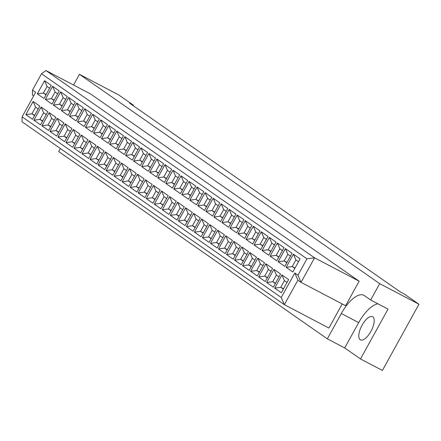 <?xml version="1.0" encoding="UTF-8"?>
<svg xmlns="http://www.w3.org/2000/svg" width="441" height="441" viewBox="0 0 441 441"><rect width="100%" height="100%" fill="white"/><g stroke="black" fill="none" stroke-linecap="round" stroke-linejoin="round"><path stroke-width="0.66" d="M372.816 316.836A13.087 5.358 117.7 0 1 371.085 331.07A13.087 5.358 117.7 0 1 360.418 339.868A13.087 5.358 117.7 0 1 360.181 339.724A13.087 5.358 117.7 0 1 361.912 325.491A13.087 5.358 117.7 0 1 372.579 316.693A13.087 5.358 117.7 0 1 372.816 316.836M378.036 303.86A28.042 11.483 -62.3 0 0 358.687 322.608L344.702 347.949L360.501 358.963L382.402 370.457L418.95 304.246L404.16 293.932L400.384 291.953L129.731 103.26L133.507 105.239L118.717 94.925L79.452 74.325L73.548 85.019M133.248 105.708L133.507 105.239M360.501 358.963L388.025 309.102L370.661 299.99L364.338 295.58A28.042 11.483 -62.3 0 0 363.831 295.272A28.042 11.483 -62.3 0 0 341.323 313.496L327.332 338.831L58.703 151.55L60.378 148.512M370.661 299.99L379.684 283.64L79.452 74.325M306.98 258.834L41.509 73.752L32.485 90.102L35.649 92.307L22.111 116.826L281.259 297.499L294.797 272.979L297.956 275.184L306.98 258.834L314.593 257.831L301.054 282.35L345.606 305.729L359.145 281.209L90.515 93.922L45.963 70.543L314.593 257.831L359.145 281.209M297.956 275.184L301.054 282.35L297.895 280.151L284.357 304.67L328.909 328.049L342.216 303.948M379.684 283.64L418.95 304.246M344.702 347.949L327.332 338.831M33.648 95.923L32.425 95.069L32.485 90.102M281.259 297.499L284.357 304.67L22.05 121.793L22.111 116.826M43.973 98.508L37.309 93.856L44.574 80.697L51.239 85.345L43.973 98.508M32.513 119.268L25.848 114.621L33.108 101.458L39.778 106.11L32.513 119.268M52.005 104.104L45.335 99.451L52.6 86.293L59.265 90.945L52.005 104.104M40.539 124.864L33.874 120.217L41.14 107.053L47.804 111.705L40.539 124.864M60.031 109.699L53.361 105.052L60.626 91.888L67.297 96.54L60.031 109.699M48.571 130.459L41.901 125.812L49.166 112.653L55.831 117.3L48.571 130.459M68.057 115.294L61.387 110.647L68.653 97.489L75.323 102.136L68.057 115.294M56.597 136.06L49.927 131.407L57.192 118.249L63.862 122.896L56.597 136.06M76.084 120.895L69.413 116.242L76.679 103.084L83.349 107.731L76.084 120.895M64.623 141.655L57.953 137.008L65.218 123.844L71.889 128.496L64.623 141.655M84.11 126.49L77.445 121.837L84.711 108.679L91.375 113.326L84.11 126.49M72.649 147.25L65.985 142.603L73.245 129.439L79.915 134.092L72.649 147.25M92.141 132.085L85.471 127.438L92.737 114.274L99.401 118.927L92.141 132.085M80.675 152.845L74.011 148.198L81.276 135.04L87.941 139.687L80.675 152.845M100.168 137.68L93.498 133.033L100.763 119.875L107.433 124.522L100.168 137.68M88.707 158.446L82.037 153.793L89.303 140.635L95.967 145.282L88.707 158.446M108.194 143.281L101.524 138.628L108.789 125.47L115.459 130.117L108.194 143.281M96.733 164.041L90.063 159.388L97.329 146.23L103.999 150.883L96.733 164.041M116.22 148.876L109.55 144.224L116.815 131.065L123.486 135.712L116.22 148.876M104.76 169.636L98.089 164.989L105.355 151.825L112.025 156.478L104.76 169.636M124.246 154.471L117.582 149.824L124.842 136.66L131.512 141.313L124.246 154.471M112.786 175.231L106.116 170.584L113.381 157.426L120.051 162.073L112.786 175.231M132.272 160.066L125.608 155.419L132.873 142.261L139.538 146.908L132.272 160.066M120.812 180.832L114.147 176.18L121.413 163.021L128.077 167.668L120.812 180.832M140.304 165.662L133.634 161.015L140.899 147.856L147.57 152.503L140.304 165.662M128.844 186.427L122.174 181.775L129.439 168.616L136.104 173.263L128.844 186.427M148.33 171.262L141.66 166.61L148.926 153.451L155.596 158.099L148.33 171.262M136.87 192.022L130.2 187.375L137.465 174.212L144.135 178.864L136.87 192.022M156.357 176.858L149.686 172.21L156.952 159.047L163.622 163.699L156.357 176.858M144.896 197.618L138.226 192.971L145.491 179.812L152.162 184.459L144.896 197.618M164.383 182.453L157.718 177.806L164.978 164.642L171.648 169.294L164.383 182.453M152.922 203.218L146.252 198.566L153.518 185.407L160.188 190.054L152.922 203.218M172.409 188.048L165.744 183.401L173.01 170.243L179.674 174.89L172.409 188.048M160.948 208.814L154.284 204.161L161.549 191.003L168.214 195.65L160.948 208.814M180.441 193.649L173.771 188.996L181.036 175.838L187.706 180.485L180.441 193.649M168.98 214.409L162.31 209.762L169.576 196.598L176.24 201.25L168.98 214.409M188.467 199.244L181.797 194.597L189.062 181.433L195.732 186.085L188.467 199.244M177.006 220.004L170.336 215.357L177.602 202.199L184.272 206.846L177.006 220.004M196.493 204.839L189.823 200.192L197.088 187.028L203.759 191.681L196.493 204.839M185.033 225.599L178.362 220.952L185.628 207.794L192.298 212.441L185.033 225.599M204.519 210.434L197.855 205.787L205.115 192.629L211.785 197.276L204.519 210.434M193.059 231.2L186.389 226.547L193.654 213.389L200.324 218.036L193.059 231.2M212.545 216.035L205.881 211.382L213.146 198.224L219.811 202.871L212.545 216.035M201.085 236.795L194.42 232.148L201.68 218.984L208.35 223.637L201.085 236.795M220.577 221.63L213.907 216.978L221.173 203.819L227.837 208.472L220.577 221.63M209.111 242.39L202.447 237.743L209.712 224.579L216.377 229.232L209.111 242.39M228.603 227.225L221.933 222.578L229.199 209.414L235.869 214.067L228.603 227.225M217.143 247.985L210.473 243.338L217.738 230.18L224.408 234.827L217.143 247.985M236.63 232.82L229.959 228.173L237.225 215.015L243.895 219.662L236.63 232.82M225.169 253.586L218.499 248.933L225.764 235.775L232.435 240.422L225.169 253.586M244.656 238.421L237.991 233.769L245.251 220.61L251.921 225.257L244.656 238.421M233.195 259.181L226.525 254.534L233.791 241.37L240.461 246.023L233.195 259.181M252.682 244.016L246.017 239.364L253.283 226.205L259.947 230.852L252.682 244.016M241.221 264.776L234.557 260.129L241.817 246.966L248.487 251.618L241.221 264.776M260.714 249.612L254.044 244.964L261.309 231.801L267.974 236.453L260.714 249.612M249.248 270.372L242.583 265.725L249.849 252.566L256.513 257.213L249.248 270.372M268.74 255.207L262.07 250.56L269.335 237.401L276.005 242.048L268.74 255.207M257.279 275.972L250.609 271.32L257.875 258.161L264.539 262.808L257.279 275.972M276.766 260.807L270.096 256.155L277.361 242.997L284.032 247.644L276.766 260.807M265.306 281.567L258.635 276.915L265.901 263.757L272.571 268.409L265.306 281.567M284.792 266.403L278.122 261.75L285.388 248.592L292.058 253.239L284.792 266.403M273.332 287.163L266.662 282.516L273.927 269.352L280.597 274.004L273.332 287.163M292.818 271.998L286.154 267.351L293.419 254.187L300.084 258.839L292.818 271.998M281.358 292.758L274.693 288.111L281.953 274.952L288.623 279.6L281.358 292.758M287.025 282.494L284.434 280.685L280.779 287.306L283.37 289.114M283.563 288.767L280.779 287.306L274.693 288.111M284.434 280.685L281.953 274.952M298.485 261.733L295.894 259.925L292.24 266.546L294.831 268.354M295.023 268.007L292.24 266.546L286.154 267.351M278.999 276.898L276.408 275.09L272.753 281.711L275.344 283.519M275.537 283.172L272.753 281.711L266.662 282.516M290.459 256.133L287.868 254.33L284.213 260.951L286.804 262.753M286.997 262.412L284.213 260.951L278.122 261.75M270.972 271.298L268.382 269.495L264.727 276.116L267.318 277.918M267.511 277.576L264.727 276.116L258.635 276.915M282.433 250.538L279.842 248.73L276.187 255.35L278.778 257.158M278.971 256.811L276.187 255.35L270.096 256.155M262.946 265.702L260.355 263.894L256.701 270.52L259.291 272.323M259.479 271.976L256.701 270.52L250.609 271.32M274.407 244.942L271.816 243.134L268.161 249.755L270.752 251.563M270.945 251.216L268.161 249.755L262.07 250.56M254.92 260.107L252.324 258.299L248.669 264.92L251.265 266.728M251.453 266.381L248.669 264.92L242.583 265.725M266.381 239.347L263.79 237.539L260.135 244.16L262.726 245.968M262.913 245.62L260.135 244.16L254.044 244.964M246.888 254.512L244.297 252.704L240.643 259.325L243.234 261.133M243.426 260.785L240.643 259.325L234.557 260.129M258.349 233.747L255.758 231.944L252.103 238.564L254.694 240.367M254.887 240.025L252.103 238.564L246.017 239.364M238.862 248.911L236.271 247.109L232.616 253.729L235.207 255.537M235.4 255.19L232.616 253.729L226.525 254.534M250.323 228.151L247.732 226.343L244.077 232.964L246.668 234.772M246.861 234.425L244.077 232.964L237.991 233.769M230.836 243.316L228.245 241.508L224.59 248.134L227.181 249.937M227.374 249.589L224.59 248.134L218.499 248.933M242.296 222.556L239.706 220.748L236.051 227.369L238.642 229.177M238.835 228.829L236.051 227.369L229.959 228.173M222.81 237.721L220.219 235.913L216.564 242.533L219.155 244.342M219.342 243.994L216.564 242.533L210.473 243.338M234.27 216.961L231.679 215.153L228.025 221.773L230.615 223.581M230.808 223.234L228.025 221.773L221.933 222.578M214.784 232.126L212.187 230.318L208.532 236.938L211.129 238.746M211.316 238.399L208.532 236.938L202.447 237.743M226.244 211.36L223.653 209.558L219.998 216.178L222.589 217.981M222.777 217.639L219.998 216.178L213.907 216.978M206.752 226.531L204.161 224.723L200.506 231.343L203.097 233.151M203.29 232.804L200.506 231.343L194.42 232.148M218.218 205.765L215.621 203.957L211.967 210.583L214.558 212.386M214.75 212.038L211.967 210.583L205.881 211.382M198.726 220.93L196.135 219.127L192.48 225.748L195.071 227.55M195.264 227.203L192.48 225.748L186.389 226.547M210.186 200.17L207.595 198.362L203.94 204.982L206.531 206.79M206.724 206.443L203.94 204.982L197.855 205.787M190.699 215.335L188.109 213.527L184.454 220.147L187.045 221.955M187.238 221.608L184.454 220.147L178.362 220.952M202.16 194.575L199.569 192.767L195.914 199.387L198.505 201.195M198.698 200.848L195.914 199.387L189.823 200.192M182.673 209.74L180.082 207.931L176.428 214.552L179.018 216.36M179.206 216.013L176.428 214.552L170.336 215.357M194.134 188.974L191.543 187.171L187.888 193.792L190.479 195.6M190.672 195.253L187.888 193.792L181.797 194.597M174.647 204.144L172.056 202.336L168.401 208.957L170.992 210.765M171.18 210.418L168.401 208.957L162.31 209.762M186.108 183.379L183.517 181.571L179.862 188.197L182.453 189.999M182.64 189.652L179.862 188.197L173.771 188.996M166.615 198.544L164.024 196.741L160.37 203.362L162.961 205.164M163.153 204.822L160.37 203.362L154.284 204.161M178.081 177.784L175.485 175.976L171.83 182.596L174.427 184.404M174.614 184.057L171.83 182.596L165.744 183.401M158.589 192.949L155.998 191.14L152.343 197.761L154.934 199.569M155.127 199.222L152.343 197.761L146.252 198.566M170.05 172.188L167.459 170.38L163.804 177.001L166.395 178.809M166.588 178.462L163.804 177.001L157.718 177.806M150.563 187.353L147.972 185.545L144.317 192.166L146.908 193.974M147.101 193.627L144.317 192.166L138.226 192.971M162.023 166.593L159.433 164.785L155.778 171.406L158.369 173.214M158.562 172.866L155.778 171.406L149.686 172.21M142.537 181.758L139.946 179.95L136.291 186.571L138.882 188.379M139.075 188.031L136.291 186.571L130.2 187.375M153.997 160.993L151.406 159.19L147.752 165.81L150.342 167.613M150.535 167.266L147.752 165.81L141.66 166.61M134.511 176.157L131.92 174.355L128.265 180.975L130.856 182.778M131.043 182.436L128.265 180.975L122.174 181.775M145.971 155.397L143.38 153.589L139.725 160.21L142.316 162.018M142.504 161.671L139.725 160.21L133.634 161.015M126.479 170.562L123.888 168.754L120.233 175.375L122.824 177.183M123.017 176.835L120.233 175.375L114.147 176.18M137.945 149.802L135.354 147.994L131.694 154.615L134.29 156.423M134.477 156.075L131.694 154.615L125.608 155.419M118.453 164.967L115.862 163.159L112.207 169.779L114.798 171.588M114.991 171.24L112.207 169.779L106.116 170.584M129.913 144.207L127.322 142.399L123.667 149.019L126.258 150.828M126.451 150.48L123.667 149.019L117.582 149.824M110.426 159.372L107.836 157.564L104.181 164.184L106.772 165.992M106.965 165.645L104.181 164.184L98.089 164.989M121.887 138.606L119.296 136.804L115.641 143.424L118.232 145.227M118.425 144.885L115.641 143.424L109.55 144.224M102.4 153.771L99.809 151.969L96.155 158.589L98.745 160.392M98.938 160.05L96.155 158.589L90.063 159.388M113.861 133.011L111.27 131.203L107.615 137.824L110.206 139.632M110.399 139.284L107.615 137.824L101.524 138.628M94.374 148.176L91.783 146.368L88.128 152.994L90.719 154.797M90.907 154.449L88.128 152.994L82.037 153.793M105.834 127.416L103.244 125.608L99.589 132.228L102.18 134.036M102.367 133.689L99.589 132.228L93.498 133.033M86.348 142.581L83.751 140.773L80.097 147.393L82.688 149.201M82.88 148.854L80.097 147.393L74.011 148.198M97.808 121.821L95.217 120.013L91.563 126.633L94.154 128.441M94.341 128.094L91.563 126.633L85.471 127.438M78.316 136.986L75.725 135.178L72.07 141.798L74.661 143.606M74.854 143.259L72.07 141.798L65.985 142.603M89.777 116.22L87.186 114.417L83.531 121.038L86.122 122.841M86.315 122.499L83.531 121.038L77.445 121.837M70.29 131.385L67.699 129.582L64.044 136.203L66.635 138.011M66.828 137.664L64.044 136.203L57.953 137.008M81.75 110.625L79.159 108.817L75.505 115.437L78.096 117.245M78.289 116.898L75.505 115.437L69.413 116.242M62.264 125.79L59.673 123.982L56.018 130.608L58.609 132.41M58.802 132.063L56.018 130.608L49.927 131.407M73.724 105.03L71.133 103.222L67.479 109.842L70.069 111.65M70.262 111.303L67.479 109.842L61.387 110.647M54.237 120.195L51.647 118.386L47.992 125.007L50.583 126.815M50.77 126.468L47.992 125.007L41.901 125.812M65.698 99.434L63.107 97.626L59.452 104.247L62.043 106.055M62.236 105.708L59.452 104.247L53.361 105.052M46.211 114.599L43.615 112.791L39.96 119.412L42.556 121.22M42.744 120.873L39.96 119.412L33.874 120.217M57.672 93.834L55.081 92.031L51.426 98.652L54.017 100.454M54.204 100.113L51.426 98.652L45.335 99.451M38.18 109.004L35.589 107.196L31.934 113.817L34.525 115.625M34.718 115.277L31.934 113.817L25.848 114.621M49.64 88.239L47.049 86.43L43.394 93.057L45.985 94.859M46.178 94.512L43.394 93.057L37.309 93.856M295.894 259.925L293.419 254.187M276.408 275.09L273.927 269.352M287.868 254.33L285.388 248.592M268.382 269.495L265.901 263.757M279.842 248.73L277.361 242.997M260.355 263.894L257.875 258.161M271.816 243.134L269.335 237.401M252.324 258.299L249.849 252.566M263.79 237.539L261.309 231.801M244.297 252.704L241.817 246.966M255.758 231.944L253.283 226.205M236.271 247.109L233.791 241.37M247.732 226.343L245.251 220.61M228.245 241.508L225.764 235.775M239.706 220.748L237.225 215.015M220.219 235.913L217.738 230.18M231.679 215.153L229.199 209.414M212.187 230.318L209.712 224.579M223.653 209.558L221.173 203.819M204.161 224.723L201.68 218.984M215.621 203.957L213.146 198.224M196.135 219.127L193.654 213.389M207.595 198.362L205.115 192.629M188.109 213.527L185.628 207.794M199.569 192.767L197.088 187.028M180.082 207.931L177.602 202.199M191.543 187.171L189.062 181.433M172.056 202.336L169.576 196.598M183.517 181.571L181.036 175.838M164.024 196.741L161.549 191.003M175.485 175.976L173.01 170.243M155.998 191.14L153.518 185.407M167.459 170.38L164.978 164.642M147.972 185.545L145.491 179.812M159.433 164.785L156.952 159.047M139.946 179.95L137.465 174.212M151.406 159.19L148.926 153.451M131.92 174.355L129.439 168.616M143.38 153.589L140.899 147.856M123.888 168.754L121.413 163.021M135.354 147.994L132.873 142.261M115.862 163.159L113.381 157.426M127.322 142.399L124.842 136.66M107.836 157.564L105.355 151.825M119.296 136.804L116.815 131.065M99.809 151.969L97.329 146.23M111.27 131.203L108.789 125.47M91.783 146.368L89.303 140.635M103.244 125.608L100.763 119.875M83.751 140.773L81.276 135.04M95.217 120.013L92.737 114.274M75.725 135.178L73.245 129.439M87.186 114.417L84.711 108.679M67.699 129.582L65.218 123.844M79.159 108.817L76.679 103.084M59.673 123.982L57.192 118.249M71.133 103.222L68.653 97.489M51.647 118.386L49.166 112.653M63.107 97.626L60.626 91.888M43.615 112.791L41.14 107.053M55.081 92.031L52.6 86.293M35.589 107.196L33.108 101.458M47.049 86.43L44.574 80.697M41.509 73.752L45.963 70.543M297.895 280.151L294.797 272.979M358.687 322.608L341.323 313.496"/></g></svg>
